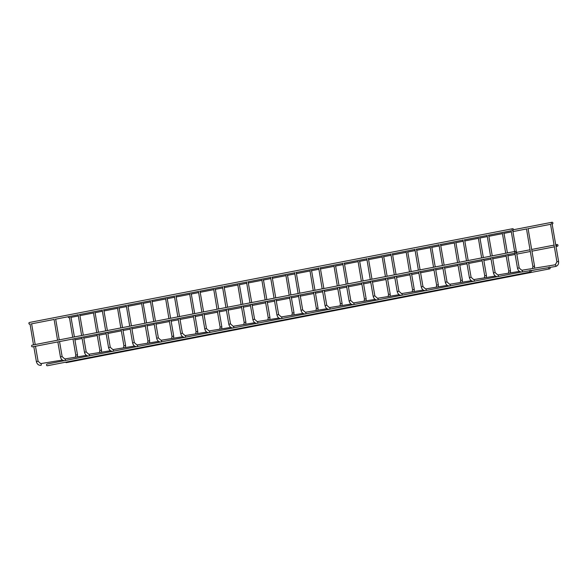 <?xml version="1.0" encoding="UTF-8"?>
<svg xmlns="http://www.w3.org/2000/svg" width="588" height="588" viewBox="0 0 588 588"><rect width="100%" height="100%" fill="white"/><g stroke="black" fill="none" stroke-linecap="round" stroke-linejoin="round"><path stroke-width="0.88" d="M72.706 337.269L69.421 317.469M33.501 344.877L30.017 323.937M551.47 223.227A0.867 0.728 -101 0 1 552.911 222.97A0.867 0.728 -101 0 1 551.47 223.227M69.325 317.682L69.134 317.718A0.867 0.728 -101 0 1 68.237 316.719M548.729 268.135A0.867 0.728 -101 0 1 550.162 267.878A0.867 0.728 -101 0 1 548.729 268.135M549.611 268.863L66.385 362.627A0.867 0.728 -101 0 1 65.613 362.208M513.508 229.46A0.867 0.728 79 0 0 512.075 229.717A0.867 0.728 79 0 0 513.508 229.46M512.626 228.725L29.4 322.489A0.867 0.728 79 0 0 29.731 324.186L29.922 324.15M96.763 332.602L93.477 312.801M57.558 340.209L54.074 319.269M120.819 327.935L117.534 308.134M81.614 335.542L78.13 314.602M144.868 323.268L141.59 303.467M105.664 330.875L102.187 309.935M168.925 318.6L165.647 298.8M129.72 326.208L126.244 305.26M192.982 313.933L189.696 294.132M153.777 321.54L150.3 300.593M217.038 309.266L213.753 289.465M177.833 316.873L174.349 295.926M241.095 304.599L237.809 284.79M201.89 312.206L198.406 291.258M265.151 299.931L261.866 280.123M225.946 307.539L222.462 286.591M289.2 295.264L285.922 275.456M249.996 302.871L246.519 281.924M313.257 290.597L309.979 270.789M274.052 298.204L270.576 277.257M337.314 285.93L334.028 266.121M298.109 293.537L294.632 272.589M361.37 281.262L358.085 261.454M322.165 288.87L318.681 267.922M385.427 276.595L382.141 256.787M346.222 284.202L342.738 263.255M409.483 271.928L406.198 252.12M370.278 279.535L366.794 258.588M433.54 267.261L430.254 247.452M394.327 274.868L390.851 253.92M457.589 262.593L454.311 242.785M418.384 270.201L414.907 249.253M481.645 257.919L478.367 238.118M442.441 265.526L438.964 244.586M505.702 253.252L502.417 233.451M466.497 260.859L463.013 239.919M534.411 266.151L532.838 266.415L526.473 228.783M490.554 256.192L487.07 235.251M558.468 261.484L556.895 261.748L550.53 224.116M514.61 251.524L511.126 230.584M529.744 271.244A0.867 0.728 -101 0 1 531.185 270.987A0.867 0.728 -101 0 1 529.744 271.244M530.633 271.979L47.407 365.743A0.867 0.728 -101 0 1 46.606 364.406M556.527 245.505A0.867 0.728 -101 0 1 557.968 245.247A0.867 0.728 -101 0 1 556.527 245.505M516.213 252.12A0.867 0.728 79 0 0 514.772 252.377A0.867 0.728 79 0 0 516.213 252.12M515.331 251.385L32.105 345.149A0.867 0.728 79 0 0 32.436 346.846L515.661 253.09M77.359 354.836L75.918 355.079M36.779 361.51L36.383 361.569C37.037 364.178 38.573 365.435 40.991 365.332A0.867 0.463 -99.3 0 0 40.991 365.332A0.867 0.463 -99.3 0 0 40.998 365.332A0.867 0.463 -99.3 0 0 41.307 364.391A0.867 0.463 -99.3 0 0 40.712 363.619A0.867 0.463 -99.3 0 0 40.704 363.619L62.416 360.062M33.795 346.589L36.383 361.569L37.955 361.297M101.415 350.169L99.975 350.411M60.836 356.842L60.439 356.901C61.093 359.511 62.629 360.767 65.047 360.664A0.867 0.463 -99.3 0 0 65.055 360.664A0.867 0.463 -99.3 0 0 65.364 359.716A0.867 0.463 -99.3 0 0 64.761 358.952A0.867 0.463 -99.3 0 0 64.753 358.952L86.473 355.387M57.852 341.915L60.439 356.901L62.012 356.629M125.472 345.494L124.031 345.744M84.892 352.175L84.496 352.234C85.15 354.843 86.686 356.1 89.097 355.997A0.867 0.463 -99.3 0 0 89.104 355.997A0.867 0.463 -99.3 0 0 89.413 355.049A0.867 0.463 -99.3 0 0 88.817 354.285A0.867 0.463 -99.3 0 0 88.81 354.285L110.522 350.72M81.908 337.247L84.496 352.234L86.069 351.962M149.528 340.827L148.088 341.077M108.949 347.508L108.552 347.567C109.206 350.176 110.742 351.433 113.153 351.33A0.867 0.463 -99.3 0 0 113.161 351.33A0.867 0.463 -99.3 0 0 113.469 350.382A0.867 0.463 -99.3 0 0 112.874 349.617A0.867 0.463 -99.3 0 0 112.867 349.617L134.578 346.053M105.958 332.58L108.552 347.567L110.125 347.295M173.585 336.16L172.144 336.409M132.998 342.833L132.601 342.892C133.263 345.509 134.799 346.766 137.21 346.663A0.867 0.463 -99.3 0 0 137.217 346.663A0.867 0.463 -99.3 0 0 137.526 345.715A0.867 0.463 -99.3 0 0 136.93 344.95A0.867 0.463 -99.3 0 0 136.923 344.95L158.635 341.385M130.014 327.913L132.601 342.892L134.182 342.628M197.634 331.492L196.194 331.742M157.055 338.166L156.658 338.225C157.312 340.842 158.848 342.098 161.266 341.995A0.867 0.463 -99.3 0 0 161.274 341.995A0.867 0.463 -99.3 0 0 161.582 341.047A0.867 0.463 -99.3 0 0 160.987 340.283A0.867 0.463 -99.3 0 0 160.98 340.283M154.071 323.246L156.658 338.225L158.238 337.96M221.691 326.825L220.25 327.075M181.111 333.499L180.714 333.558C181.369 336.174 182.905 337.431 185.323 337.328A0.867 0.463 -99.3 0 0 185.33 337.328A0.867 0.463 -99.3 0 0 185.639 336.38A0.867 0.463 -99.3 0 0 185.044 335.616A0.867 0.463 -99.3 0 0 185.036 335.616L206.748 332.051M178.127 318.578L180.714 333.558L182.287 333.293M245.747 322.158L244.307 322.408M205.168 328.832L204.771 328.89C205.425 331.507 206.961 332.764 209.379 332.661A0.867 0.463 -99.3 0 0 209.387 332.654A0.867 0.463 -99.3 0 0 209.696 331.713A0.867 0.463 -99.3 0 0 209.093 330.948A0.867 0.463 -99.3 0 0 209.085 330.948M202.184 313.911L204.771 328.89L206.344 328.626M269.804 317.491L268.363 317.74M229.224 324.164L228.828 324.223C229.482 326.84 231.018 328.089 233.429 327.994A0.867 0.463 -99.3 0 0 233.436 327.986A0.867 0.463 -99.3 0 0 233.752 327.046A0.867 0.463 -99.3 0 0 233.149 326.281A0.867 0.463 -99.3 0 0 233.142 326.281L254.854 322.716M226.24 309.244L228.828 324.223L230.4 323.959M293.86 312.823L292.42 313.073M253.281 319.497L252.884 319.556C253.538 322.173 255.074 323.422 257.485 323.326A0.867 0.463 -99.3 0 0 257.493 323.319A0.867 0.463 -99.3 0 0 257.801 322.378A0.867 0.463 -99.3 0 0 257.206 321.614A0.867 0.463 -99.3 0 0 257.199 321.614L278.91 318.049M250.297 304.577L252.884 319.556L254.457 319.291M317.917 308.156L316.476 308.406M277.33 314.83L276.933 314.889C277.595 317.505 279.131 318.755 281.542 318.659A0.867 0.463 -99.3 0 0 281.549 318.652A0.867 0.463 -99.3 0 0 281.858 317.711A0.867 0.463 -99.3 0 0 281.262 316.947A0.867 0.463 -99.3 0 0 281.255 316.947L302.967 313.382M274.346 299.909L276.933 314.889L278.514 314.624M341.966 303.489L340.526 303.739M305.591 313.992A0.867 0.463 -99.3 0 0 305.598 313.992A0.867 0.463 -99.3 0 0 305.914 313.044A0.867 0.463 -99.3 0 0 305.319 312.279A0.867 0.463 -99.3 0 0 305.312 312.279L327.024 308.715M301.387 310.163L302.57 309.957M305.598 313.992A0.867 0.463 -99.3 0 0 305.606 313.985C303.18 314.088 301.644 312.838 300.99 310.221L298.403 295.242M366.023 298.822L364.582 299.071M325.443 305.495L325.046 305.554C325.701 308.171 327.237 309.42 329.655 309.317A0.867 0.463 -99.3 0 0 329.662 309.317A0.867 0.463 -99.3 0 0 329.655 309.317A0.867 0.463 -99.3 0 0 329.971 308.377A0.867 0.463 -99.3 0 0 329.376 307.612A0.867 0.463 -99.3 0 0 329.368 307.612M322.459 290.575L325.046 305.554L326.619 305.29M390.079 294.154L388.639 294.404M353.697 304.657A0.867 0.463 -99.3 0 0 353.711 304.65A0.867 0.463 -99.3 0 0 354.027 303.709A0.867 0.463 -99.3 0 0 353.425 302.945A0.867 0.463 -99.3 0 0 353.417 302.945L375.137 299.38M349.5 300.828L350.676 300.622M353.711 304.65A0.867 0.463 -99.3 0 0 353.719 304.65C351.293 304.753 349.757 303.504 349.103 300.887L346.516 285.908M414.136 289.487L412.695 289.737M373.556 296.161L373.159 296.22C373.814 298.829 375.35 300.086 377.761 299.983A0.867 0.463 -99.3 0 0 377.768 299.983A0.867 0.463 -99.3 0 0 378.084 299.042A0.867 0.463 -99.3 0 0 377.481 298.278A0.867 0.463 -99.3 0 0 377.474 298.278M370.572 281.24L373.159 296.22L374.732 295.955M438.192 284.82L436.752 285.07M397.613 291.494L397.216 291.552C397.87 294.162 399.406 295.419 401.817 295.316A0.867 0.463 -99.3 0 0 401.825 295.316A0.867 0.463 -99.3 0 0 402.133 294.375A0.867 0.463 -99.3 0 0 401.538 293.61A0.867 0.463 -99.3 0 0 401.53 293.61L423.242 290.046M394.629 276.573L397.216 291.552L398.789 291.288M462.249 280.153L460.808 280.402M421.662 286.826L421.265 286.885C421.927 289.494 423.463 290.751 425.874 290.648A0.867 0.463 -99.3 0 0 425.874 290.648A0.867 0.463 -99.3 0 0 425.881 290.648A0.867 0.463 -99.3 0 0 426.19 289.708A0.867 0.463 -99.3 0 0 425.594 288.943A0.867 0.463 -99.3 0 0 425.587 288.943L447.299 285.378M418.678 271.906L421.265 286.885L422.845 286.621M486.298 275.485L484.857 275.735M445.719 282.159L445.322 282.218C445.976 284.827 447.512 286.084 449.93 285.981A0.867 0.463 -99.3 0 0 449.938 285.981A0.867 0.463 -99.3 0 0 450.246 285.04A0.867 0.463 -99.3 0 0 449.651 284.276A0.867 0.463 -99.3 0 0 449.644 284.276L471.355 280.711M442.735 267.239L445.322 282.218L446.902 281.953M510.355 270.818L508.914 271.068M469.775 277.492L469.378 277.551C470.032 280.16 471.569 281.417 473.987 281.314A0.867 0.463 -99.3 0 0 473.994 281.314A0.867 0.463 -99.3 0 0 474.303 280.373A0.867 0.463 -99.3 0 0 473.707 279.609A0.867 0.463 -99.3 0 0 473.7 279.609L495.412 276.044M466.791 262.571L469.378 277.551L470.951 277.286M532.478 268.518L532.971 266.401M493.832 272.825L493.435 272.883C494.089 275.493 495.625 276.75 498.043 276.647A0.867 0.463 -99.3 0 0 498.051 276.647A0.867 0.463 -99.3 0 0 498.043 276.647A0.867 0.463 -99.3 0 0 498.359 275.706A0.867 0.463 -99.3 0 0 497.757 274.941A0.867 0.463 -99.3 0 0 497.749 274.941L519.469 271.377M490.848 257.904L493.435 272.883L495.008 272.619M555.491 266.496A0.867 0.463 -99.3 0 0 555.498 266.496A0.867 0.463 -99.3 0 0 555.814 265.555A0.867 0.463 -99.3 0 0 555.219 264.791L557.027 261.733M555.219 264.791A0.867 0.463 -99.3 0 0 555.212 264.791L521.813 270.267A0.867 0.463 -99.3 0 0 521.806 270.274L519.064 267.952M529.803 270.715L522.093 271.979A0.867 0.463 -99.3 0 0 522.1 271.979A0.867 0.463 -99.3 0 0 522.416 271.039A0.867 0.463 -99.3 0 0 521.813 270.267M552.132 224.006L558.6 261.454C558.865 264.086 557.858 265.761 555.601 266.482L555.498 266.496A0.867 0.463 -99.3 0 0 555.506 266.496L549.942 267.408M517.888 268.157L519.197 267.922L512.729 230.474M77.418 356.879L77.491 354.807L74.705 338.651M74.404 336.939L71.023 317.351M75.426 357.203L75.786 355.101L73 338.982M40.712 363.619L38.088 361.267L35.5 346.259M31.62 323.819L35.199 344.546M552.029 222.257L513.522 229.732M552.36 223.962L551.735 224.079M550.427 224.337L527.686 228.747M526.378 229.004L512.927 231.613M511.222 231.944L503.629 233.414M502.321 233.671L488.871 236.28M487.165 236.611L479.573 238.081M478.264 238.338L464.814 240.948M463.116 241.278L455.516 242.748M454.208 243.006L440.757 245.615M439.06 245.946L431.46 247.416M430.151 247.673L416.701 250.282M415.003 250.613L407.403 252.083M406.095 252.34L392.652 254.949M390.946 255.28L383.347 256.75M382.046 257.007L368.595 259.617M366.89 259.947L359.297 261.417M357.989 261.675L344.539 264.284M342.833 264.615L335.241 266.085M333.933 266.342L320.482 268.951M318.784 269.282L311.184 270.752M309.876 271.009L296.425 273.618M294.728 273.949L287.128 275.419M285.819 275.676L272.369 278.286M270.671 278.616L263.071 280.094M261.763 280.344L248.32 282.953M246.615 283.284L239.015 284.761M237.714 285.011L224.263 287.62M222.558 287.951L214.965 289.428M213.657 289.678L200.207 292.287M198.501 292.618L190.909 294.096M189.601 294.345L176.15 296.955M174.452 297.285L166.852 298.763M165.544 299.013L152.094 301.622M150.396 301.953L142.796 303.43M141.488 303.68L128.037 306.289M126.339 306.62L118.739 308.097M117.431 308.347L103.988 310.956M102.283 311.287L94.683 312.765M93.382 313.014L79.931 315.624M78.226 315.954L70.633 317.432M537.41 269.466L531.082 270.693M512.957 230.43L512.332 230.547M511.023 230.805L488.283 235.215M486.974 235.472L464.226 239.882M462.918 240.139L440.169 244.549M438.861 244.806L416.113 249.216M414.805 249.474L392.056 253.884M390.748 254.141L368 258.551M366.691 258.808L343.951 263.218M342.642 263.475L319.894 267.885M318.586 268.143L295.837 272.553M294.529 272.81L271.781 277.22M270.473 277.477L247.724 281.887M246.416 282.144L223.668 286.554M222.36 286.812L199.619 291.222M198.31 291.479L175.562 295.896M174.254 296.146L151.506 300.564M150.197 300.813L127.449 305.231M126.141 305.481L103.392 309.898M102.084 310.148L79.336 314.565M78.028 314.815L55.287 319.233M53.978 319.482L31.23 323.9M101.474 352.212L101.548 350.139L98.755 333.984M98.461 332.271L95.08 312.684M99.482 352.535L99.842 350.433L97.057 334.307M64.761 358.952L62.144 356.6L59.55 341.591M55.676 319.152L59.256 339.879M125.531 347.545L125.604 345.472L122.811 329.317M122.517 327.604L119.136 308.016M123.539 347.868L123.899 345.766L121.113 329.64M88.817 354.285L86.201 351.933L83.606 336.924M79.733 314.484L83.312 335.211M149.587 342.87L149.661 340.797L146.868 324.642M146.574 322.937L143.193 303.349M147.588 343.201L147.948 341.099L145.17 324.973M112.874 349.617L110.257 347.265L107.663 332.249M103.789 309.817L107.369 330.544M173.644 338.203L173.717 336.13L170.924 319.975M170.63 318.27L167.249 298.682M171.645 338.534L172.005 336.432L169.219 320.306M136.93 344.95L134.314 342.598L131.719 327.582M127.846 305.15L131.425 325.877M197.693 333.536L197.766 331.463L194.981 315.308M194.687 313.602L191.298 294.015M195.701 333.866L196.061 331.764L193.276 315.638M155.776 322.915L158.37 337.931L160.987 340.283L182.692 336.718M151.895 300.483L155.482 321.21M221.749 328.868L221.823 326.796L219.037 310.64M218.743 308.935L215.355 289.347M219.758 329.199L220.118 327.09L217.332 310.971M185.044 335.616L182.42 333.264L179.832 318.248M175.952 295.815L179.531 316.542M245.806 324.201L245.88 322.128L243.087 305.973M242.793 304.268L239.412 284.68M243.814 324.532L244.174 322.422L241.389 306.304M203.882 313.58L206.476 328.596L209.093 330.948L230.805 327.384M200.008 291.148L203.588 311.875M269.863 319.534L269.936 317.461L267.143 301.306M266.849 299.601L263.468 280.013M267.871 319.865L268.231 317.755L265.445 301.637M233.149 326.281L230.533 323.929L227.938 308.913M224.065 286.481L227.644 307.208M293.919 314.867L293.993 312.794L291.2 296.639M290.906 294.933L287.525 275.346M291.92 315.197L292.28 313.088L289.502 296.969M257.206 321.614L254.589 319.262L251.995 304.246M248.121 281.814L251.701 302.541M317.976 310.199L318.049 308.127L315.256 291.971M314.962 290.266L311.581 270.678M315.976 310.53L316.337 308.421L313.551 292.302M281.262 316.947L278.646 314.595L276.051 299.579M272.178 277.146L275.757 297.873M342.025 305.532L342.098 303.459L339.313 287.304M339.019 285.599L335.63 266.011M340.033 305.863L340.393 303.753L337.608 287.635M305.319 312.279L302.702 309.927L300.108 294.911M296.227 272.479L299.814 293.206M366.081 300.865L366.155 298.792L363.369 282.637M363.075 280.932L359.687 261.344M364.09 301.196L364.45 299.086L361.664 282.968M324.164 290.244L326.752 305.26L329.376 307.612L351.08 304.047M320.284 267.812L323.863 288.539M390.138 296.198L390.212 294.125L387.418 277.97M387.125 276.264L383.743 256.677M388.146 296.528L388.506 294.419L385.721 278.3M353.425 302.945L350.808 300.593L348.214 285.577M344.34 263.145L347.92 283.872M414.195 291.53L414.268 289.458L411.475 273.302M411.181 271.597L407.8 252.009M412.203 291.861L412.563 289.752L409.777 273.633M372.27 280.91L374.865 295.926L377.481 298.278L399.186 294.713M368.397 258.477L371.976 279.204M438.251 286.863L438.325 284.79L435.532 268.635M435.238 266.93L431.857 247.342M436.252 287.194L436.612 285.084L433.834 268.966M401.538 293.61L398.921 291.258L396.327 276.242M392.453 253.81L396.033 274.537M462.308 282.196L462.381 280.123L459.588 263.968M459.294 262.263L455.913 242.675M460.308 282.527L460.669 280.417L457.883 264.299M425.594 288.943L422.978 286.591L420.383 271.575M416.51 249.143L420.089 269.87M486.357 277.529L486.43 275.456L483.645 259.301M483.351 257.595L479.962 238.008M484.365 277.852L484.725 275.75L481.94 259.631M449.651 284.276L447.034 281.924L444.44 266.908M440.559 244.476L444.146 265.203M510.413 272.861L510.487 270.789L507.701 254.633M507.407 252.928L504.019 233.34M508.422 273.185L508.782 271.083L505.996 254.964M473.707 279.609L471.084 277.257L468.496 262.241M464.616 239.808L468.195 260.535M534.47 268.194L534.543 266.121L528.075 228.673M497.757 274.941L495.14 272.589L492.546 257.573M488.672 235.141L492.252 255.861M548.78 267.599L530.957 270.524M522.093 271.979C519.682 272.082 518.146 270.825 517.491 268.216L514.904 253.237M521.328 272.016L498.249 276.5M497.272 276.691L474.193 281.167M473.215 281.358L450.136 285.834M449.166 286.025L426.087 290.501M425.109 290.692L402.03 295.169M401.053 295.36L377.974 299.836M376.996 300.027L353.917 304.503M352.94 304.694L329.861 309.17M328.883 309.361L305.804 313.838M304.834 314.029L281.755 318.505M280.777 318.696L257.698 323.172M256.721 323.363L233.642 327.839M232.664 328.031L209.585 332.507M208.608 332.698L185.529 337.174M184.551 337.365L161.472 341.841M160.502 342.032L137.423 346.508M136.445 346.7L113.366 351.176M112.389 351.367L89.31 355.843M88.332 356.034L65.253 360.51M64.276 360.701L47.077 364.038M557.086 244.534L555.726 244.799M554.021 245.13L531.67 249.466M529.964 249.797L516.514 252.406M557.417 246.232L556.02 246.504M554.315 246.835L531.964 251.172M530.258 251.502L516.815 254.112M515.11 254.442L507.907 255.839M506.209 256.17L492.759 258.779M491.053 259.11L483.85 260.506M482.153 260.837L468.702 263.446M466.997 263.777L459.794 265.173M458.096 265.504L444.646 268.113M442.948 268.444L435.745 269.841M434.04 270.171L420.589 272.781M418.891 273.111L411.688 274.508M409.983 274.839L396.532 277.448M394.835 277.779L387.632 279.175M385.926 279.506L372.483 282.115M370.778 282.446L363.575 283.85M361.877 284.173L348.427 286.782M346.722 287.113L339.519 288.517M337.821 288.84L324.37 291.457M322.665 291.78L315.462 293.184M313.764 293.515L300.314 296.124M298.616 296.448L291.413 297.851M289.708 298.182L276.257 300.791M274.559 301.122L267.356 302.519M265.651 302.849L252.201 305.459M250.503 305.789L243.3 307.186M241.594 307.517L228.151 310.126M226.446 310.457L219.243 311.853M217.545 312.184L204.095 314.793M202.39 315.124L195.187 316.52M193.489 316.851L180.038 319.46M178.333 319.791L171.13 321.188M169.432 321.518L155.982 324.128M154.284 324.458L147.081 325.855M145.376 326.186L131.925 328.795M130.227 329.126L123.024 330.522M121.319 330.853L107.869 333.462M106.171 333.793L98.968 335.189M97.263 335.52L83.819 338.129M82.114 338.46L74.911 339.857"/></g></svg>
